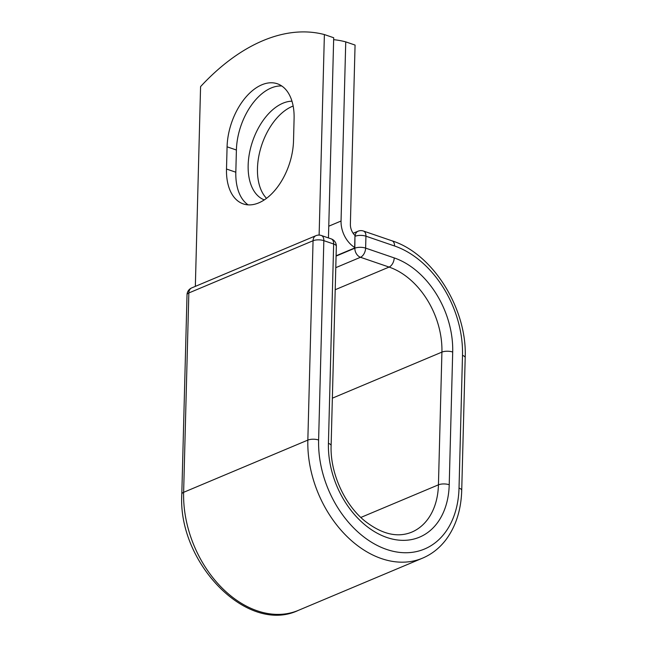 <?xml version="1.0" encoding="UTF-8"?>
<svg xmlns="http://www.w3.org/2000/svg" width="647" height="647" viewBox="0 0 647 647"><rect width="100%" height="100%" fill="white"/><g stroke="black" fill="none" stroke-linecap="round" stroke-linejoin="round"><path stroke-width="0.97" d="M261.841 84.797A51.752 30.692 -71.1 0 0 227.081 146.82L226.499 169.021A51.752 30.692 -71.1 0 0 243.24 203.894A51.752 30.692 -71.1 0 0 293.52 140.844L294.094 118.652A51.752 30.692 -71.1 0 0 277.353 83.77A51.752 30.692 -71.1 0 0 261.841 84.797M281.801 86.002A51.752 30.692 -71.1 0 0 271.166 87.992A51.752 30.692 -71.1 0 0 236.398 150.015L235.823 172.215A51.752 30.692 -71.1 0 0 248.116 204.856M266.515 198.322A51.752 30.692 108.9 0 1 260.466 149.142A51.752 30.692 108.9 0 1 292.234 106.407A51.752 30.692 108.9 0 1 293.156 106.035M264.291 199.891A51.752 30.692 108.9 0 1 249.54 152.765A51.752 30.692 108.9 0 1 282.917 103.213A51.752 30.692 108.9 0 1 291.967 101.191M345.741 41.869L341.05 221.031A23.866 16.984 67.2 0 0 354.661 247.453L354.952 236.365A7.651 5.443 -112.8 0 1 355.017 235.532A11.63 8.274 67.2 0 1 350.375 224.226L355.066 45.064L345.741 41.869A223.086 132.303 -71.1 0 0 333.65 39.669M336.092 255.791L354.645 247.995L354.661 247.453M195.345 286.378L200.578 86.601A223.086 132.303 108.9 0 1 324.382 34.558L333.698 37.744L328.458 237.926M319.125 235.087L324.382 34.558M236.398 150.015L227.081 146.82M328.765 226.199L341.05 221.031M336.084 256.091L354.847 248.197L354.952 236.365M360.848 517.446L438.44 484.829A7.651 2.879 1.5 0 1 449.22 484.74A79.29 56.443 67.2 0 1 386.898 537.495A79.29 56.443 67.2 0 1 328.425 443.373A7.651 2.879 -178.5 0 1 331.118 445.654L336.343 246.297A7.651 2.879 -178.5 0 0 333.65 244.016L323.84 240.652A7.651 2.879 -178.5 0 0 313.059 240.741L307.843 440.097L183.627 492.318A99.816 71.049 67.2 0 0 220.902 586.821A99.816 71.049 67.2 0 0 298.34 610.372L422.556 558.151A99.816 71.049 67.2 0 1 345.118 534.6A99.816 71.049 67.2 0 1 307.843 440.097A7.651 2.879 -178.5 0 1 318.615 440.017A92.165 65.606 67.2 0 0 386.591 549.424A92.165 65.606 67.2 0 0 459.022 488.097L462.5 355.389A92.165 65.606 67.2 0 0 394.533 245.981A7.651 4.537 -71.1 0 0 392.058 240.83L363.46 231.036A7.651 4.537 108.9 0 1 365.935 236.187L365.628 248.116A7.651 4.537 108.9 0 1 360.484 257.28L335.777 267.664M394.533 245.981L365.935 236.187A7.651 2.879 1.5 0 0 355.154 236.276A7.651 5.443 -112.8 0 1 358.017 231.222L353.125 233.276M332.364 398.172L441.917 352.114A71.639 51 67.2 0 0 389.082 267.074L360.484 257.28A7.651 5.443 -112.8 0 1 354.847 248.197A7.651 2.879 1.5 0 1 365.628 248.116L394.217 257.91A7.651 4.537 -71.1 0 1 389.082 267.074L335.203 289.727M462.5 355.389A7.651 2.879 1.5 0 1 465.193 357.67C467.352 309.161 433.158 253.834 392.058 240.83M331.118 445.654C330.059 472.439 344.155 504.078 364.496 520.722C381.601 534.163 397.315 537.981 411.638 532.182A71.639 51 67.2 0 0 438.44 484.829L441.917 352.114A7.651 2.879 1.5 0 1 452.698 352.033A79.29 56.443 67.2 0 0 394.217 257.91M459.022 488.097A7.651 2.879 1.5 0 1 461.723 490.377L465.193 357.67M449.22 484.74L452.698 352.033M318.615 440.017L323.84 240.652A7.651 4.537 -71.1 0 0 321.365 235.5A7.651 7.651 0 0 0 315.922 235.686A7.651 5.443 -112.8 0 0 313.059 240.741L188.843 292.962L183.627 492.318A7.651 2.879 -178.5 0 0 181.807 494.114C177.496 562.445 247.049 634.893 298.34 610.372M328.425 443.373L333.65 244.016A7.651 4.537 -71.1 0 0 331.175 238.856L321.365 235.5M315.922 235.686L191.706 287.907A7.651 5.443 -112.8 0 0 188.843 292.962A7.651 2.879 -178.5 0 0 187.023 294.757L181.807 494.114M235.823 172.215L226.499 169.021M422.556 558.151C431.856 554.188 439.709 547.985 446.106 539.525C455.941 526.165 461.141 509.787 461.723 490.377M363.46 231.036A7.651 7.651 0 0 0 358.017 231.222M336.343 246.297A7.651 7.651 0 0 0 331.175 238.856M191.706 287.907A7.651 7.651 0 0 0 187.023 294.757"/></g></svg>

